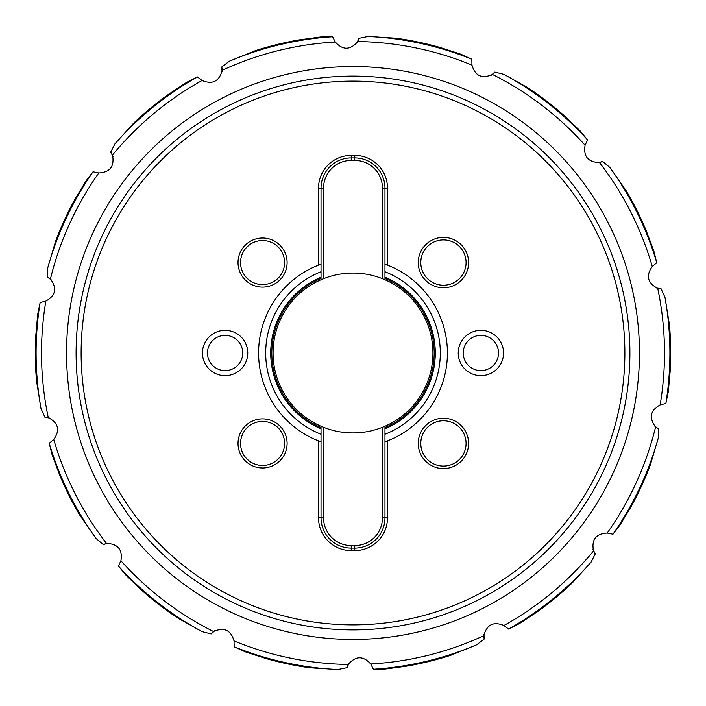 <?xml version="1.0" encoding="UTF-8"?>
<svg xmlns="http://www.w3.org/2000/svg" width="706" height="706" viewBox="0 0 706 706"><rect width="100%" height="100%" fill="white"/><g stroke="black" fill="none" stroke-linecap="round" stroke-linejoin="round"><path stroke-width="1.06" d="M75.224 198.818A317.7 317.7 0 0 0 75.021 199.18L75.224 198.818A317.7 317.7 0 0 0 75.021 199.18L74.907 199.383A317.7 317.7 0 0 0 55.642 241.143L55.615 241.214A317.7 317.7 0 0 1 75.004 199.207L75.021 199.18A317.7 317.7 0 0 0 74.907 199.383L85.691 181.363L93.024 171.779L98.805 172.952C110.074 172.308 114.637 166.342 112.501 155.029L110.692 152.196L113.039 156.547M35.829 335.253L37.692 314.338L40.136 302.53L45.864 301.074C55.73 295.611 57.257 288.242 50.426 278.985L47.558 277.211L51.564 280.114M646.467 231.374L653.862 251.027L656.774 262.729L652.256 266.524C645.734 275.728 647.552 283.027 657.727 288.401L661.072 288.754L656.209 287.88M564.632 116.093L579.82 130.584L587.524 139.867L585.097 145.242C583.218 156.37 588.019 162.151 599.518 162.583L602.695 161.445L597.929 162.777M440.879 47.726L460.859 54.203L471.829 59.216L471.97 65.111C475.103 75.957 481.942 79.081 492.488 74.474L494.853 72.083L491.138 75.339M299.723 39.827L320.533 36.994L332.588 36.756L335.279 42.007C342.807 50.417 350.326 50.258 357.827 41.539L358.922 38.353L356.989 42.907M169.122 93.96L186.631 82.373L197.398 76.928L202.101 80.493C212.524 84.808 219.231 81.402 222.214 70.291L221.816 66.946L222.046 71.888M133.575 123.25A317.7 317.7 0 0 1 169.263 93.819L169.29 93.801A317.7 317.7 0 0 0 133.619 123.206L114.972 143.786L110.692 152.196M169.29 93.801L169.625 93.563A317.7 317.7 0 0 0 138.464 118.679A317.7 317.7 0 0 1 169.625 93.563M254.99 50.797A317.7 317.7 0 0 1 299.909 39.765L299.944 39.765A317.7 317.7 0 0 0 255.051 50.779L229.318 61.228L221.816 66.946M299.944 39.765L300.359 39.695A317.7 317.7 0 0 0 261.379 48.802L261.538 48.749M395.81 38.203A317.7 317.7 0 0 1 441.073 47.752L441.109 47.761A317.7 317.7 0 0 0 395.881 38.203L368.161 36.456L358.922 38.353M441.109 47.761L441.506 47.876A317.7 317.7 0 0 0 402.438 39.174L402.605 39.201M528.159 87.95A317.7 317.7 0 0 1 564.791 116.199L564.818 116.216A317.7 317.7 0 0 0 528.22 87.985L504.005 74.386L494.853 72.083M564.818 116.216L565.127 116.499A317.7 317.7 0 0 0 533.71 91.701A317.7 317.7 0 0 1 565.127 116.499M625.816 190.196A317.7 317.7 0 0 1 646.564 231.542L646.581 231.577A317.7 317.7 0 0 0 625.851 190.258L609.94 167.499L602.695 161.445M646.581 231.577L646.74 231.956A317.7 317.7 0 0 0 629.187 195.977A317.7 317.7 0 0 1 646.74 231.956M657.727 288.401A311.496 311.496 0 0 1 660.136 404.926C650.27 410.389 648.743 417.758 655.574 427.015A311.496 311.496 0 0 1 607.195 533.048C595.926 533.692 591.363 539.658 593.499 550.971A311.496 311.496 0 0 1 503.899 625.507C493.476 621.192 486.769 624.598 483.786 635.709A311.496 311.496 0 0 1 370.721 663.993C363.193 655.583 355.674 655.742 348.173 664.461A311.496 311.496 0 0 1 234.03 640.889C230.897 630.043 224.058 626.919 213.512 631.526A311.496 311.496 0 0 1 120.902 560.758C122.782 549.63 117.981 543.849 106.482 543.417A311.496 311.496 0 0 1 53.744 439.476C60.266 430.272 58.448 422.973 48.273 417.599A311.496 311.496 0 0 1 45.864 301.074M660.136 404.926L665.864 403.47L668.308 391.662L670.188 370.977A317.7 317.7 0 0 0 669.438 324.76L664.981 297.35L661.072 288.754M607.195 533.048L612.976 534.221L620.309 524.637L630.979 506.82A317.7 317.7 0 0 0 650.358 464.857L658.23 438.223L658.442 428.789L654.436 425.886M658.442 428.789L655.574 427.015M631.058 506.608L630.996 506.793A317.7 317.7 0 0 0 650.385 464.786M630.979 506.82L630.776 507.182A317.7 317.7 0 0 0 647.958 471.034A317.7 317.7 0 0 1 630.776 507.182M265.121 658.274L245.141 651.797L234.171 646.784A316.906 316.906 0 0 0 337.839 669.544L347.078 667.647L348.173 664.461M310.119 667.797A317.7 317.7 0 0 1 264.891 658.239A317.7 317.7 0 0 0 310.119 667.797L310.19 667.797A317.7 317.7 0 0 1 264.926 658.248L264.026 657.63M310.19 667.797L337.839 669.544M349.011 663.093L347.078 667.647M234.03 640.889L234.171 646.784M214.862 630.661L211.147 633.917L213.512 631.526M141.368 589.907L126.18 575.416L118.476 566.133A316.906 316.906 0 0 0 201.995 631.614L211.147 633.917M177.78 618.015A317.7 317.7 0 0 1 141.182 589.784A317.7 317.7 0 0 0 177.78 618.015L177.841 618.05A317.7 317.7 0 0 1 141.209 589.801L140.662 588.857M177.841 618.05L201.995 631.614M120.902 560.758L118.476 566.133M108.071 543.223L103.305 544.555L106.482 543.417M59.533 474.626L52.138 454.973L49.226 443.271A316.906 316.906 0 0 0 96.06 538.501L103.305 544.555M80.149 515.742A317.7 317.7 0 0 1 59.419 474.423A317.7 317.7 0 0 0 80.149 515.742L80.184 515.804A317.7 317.7 0 0 1 59.436 474.458L59.357 473.373M80.184 515.804L96.06 538.501M53.744 439.476L49.226 443.271M49.791 418.12L44.928 417.246L48.273 417.599M55.615 241.214L47.77 267.777L47.558 277.211M40.136 302.53A316.906 316.906 0 0 0 41.019 408.65L36.562 381.24A317.7 317.7 0 0 1 35.3 353.035A317.7 317.7 0 0 0 36.041 374.639M41.019 408.65L44.928 417.246M35.812 335.059A317.7 317.7 0 0 0 35.3 353.035A317.7 317.7 0 0 1 35.812 335.023L35.829 334.609A317.7 317.7 0 0 0 35.3 353M59.119 473.7L59.26 474.044A317.7 317.7 0 0 0 76.813 510.023M140.591 589.254L140.873 589.501A317.7 317.7 0 0 0 172.29 614.299M370.721 663.993L373.412 669.244L385.467 669.006L406.056 666.235A317.7 317.7 0 0 0 450.949 655.221L476.682 644.772L484.184 639.054L483.786 635.709M483.954 634.112L484.184 639.054M406.277 666.173L406.091 666.235A317.7 317.7 0 0 0 451.01 655.203M406.056 666.235L405.641 666.305A317.7 317.7 0 0 0 444.621 657.198L444.462 657.251M503.899 625.507L508.602 629.072L519.369 623.627L536.71 612.199A317.7 317.7 0 0 0 572.381 582.794L591.028 562.214L595.308 553.804L593.499 550.971M592.961 549.453L595.308 553.804M536.878 612.04L536.736 612.181A317.7 317.7 0 0 0 572.425 582.75M536.71 612.199L536.375 612.437A317.7 317.7 0 0 0 567.536 587.321L567.412 587.436M303.395 666.799L303.562 666.826A317.7 317.7 0 0 1 264.494 658.124L264.141 658.018M629.902 353A276.902 276.902 0 0 0 353 76.098A276.902 276.902 0 0 0 76.098 353A276.902 276.902 0 0 0 353 629.902A276.902 276.902 0 0 0 629.902 353A276.902 276.902 0 0 0 353 76.098A276.902 276.902 0 0 0 76.098 353A276.902 276.902 0 0 0 353 629.902A276.902 276.902 0 0 0 629.902 353M247.771 353A22.654 22.654 0 0 0 225.117 330.346A22.654 22.654 0 0 0 202.454 353A22.654 22.654 0 0 0 225.117 375.654A22.654 22.654 0 0 0 247.771 353M262.57 238.028A24.542 24.542 0 0 0 238.028 262.57A24.542 24.542 0 0 0 262.57 287.113A24.542 24.542 0 0 0 287.113 262.57A24.542 24.542 0 0 0 262.57 238.028M262.57 418.887A24.542 24.542 0 0 0 238.028 443.43A24.542 24.542 0 0 0 262.57 467.972A24.542 24.542 0 0 0 287.113 443.43A24.542 24.542 0 0 0 262.57 418.887M480.883 375.654A22.654 22.654 0 0 0 503.546 353A22.654 22.654 0 0 0 480.883 330.346A22.654 22.654 0 0 0 458.229 353A22.654 22.654 0 0 0 480.883 375.654M443.43 468.599A25.178 25.178 0 0 0 468.599 443.43A25.178 25.178 0 0 0 443.43 418.252A25.178 25.178 0 0 0 418.252 443.43A25.178 25.178 0 0 0 443.43 468.599M443.43 287.748A25.178 25.178 0 0 0 468.599 262.57A25.178 25.178 0 0 0 443.43 237.401A25.178 25.178 0 0 0 418.252 262.57A25.178 25.178 0 0 0 443.43 287.748M387.488 188.105L387.488 265.121A94.401 94.401 0 0 1 387.488 440.879L386.226 441.365A94.401 94.401 0 0 1 384.973 441.824L384.973 434.234A87.297 87.297 0 0 0 384.973 271.766L384.973 188.105L387.488 188.105A32.723 32.723 0 0 0 354.765 155.382L354.765 157.897L351.235 157.897A30.208 30.208 0 0 0 321.027 188.105L321.027 271.766A87.297 87.297 0 0 0 321.027 434.234L321.027 517.895L321.027 441.824L319.774 441.365A94.401 94.401 0 0 1 318.512 440.879L319.774 441.365A94.401 94.401 0 0 0 321.027 441.824M354.765 550.618L351.235 550.618L351.235 548.103L354.765 548.103L354.765 550.618A32.723 32.723 0 0 0 387.488 517.895L387.488 440.879A94.401 94.401 0 0 1 386.226 441.365L384.973 441.824L384.973 517.895L384.973 441.824M384.973 264.176A94.401 94.401 0 0 1 386.226 264.635L384.973 264.176L384.973 188.105A30.208 30.208 0 0 0 354.765 157.897L351.235 157.897L351.235 155.382A32.723 32.723 0 0 0 318.512 188.105L318.512 265.121A94.401 94.401 0 0 1 319.774 264.635L318.512 265.121A94.401 94.401 0 0 0 318.512 440.879L318.512 517.895A32.723 32.723 0 0 0 351.235 550.618M351.235 155.382L354.765 155.382M225.117 370.624A17.624 17.624 0 0 1 207.493 353A17.624 17.624 0 0 1 225.117 335.376A17.624 17.624 0 0 1 242.74 353A17.624 17.624 0 0 1 225.117 370.624M262.57 240.543A22.027 22.027 0 0 1 284.597 262.57A22.027 22.027 0 0 1 262.57 284.597A22.027 22.027 0 0 1 240.543 262.57A22.027 22.027 0 0 1 262.57 240.543M262.57 421.403A22.027 22.027 0 0 1 284.597 443.43A22.027 22.027 0 0 1 262.57 465.457A22.027 22.027 0 0 1 240.543 443.43A22.027 22.027 0 0 1 262.57 421.403M498.507 353A17.624 17.624 0 0 1 480.883 370.624A17.624 17.624 0 0 1 463.26 353A17.624 17.624 0 0 1 480.883 335.376A17.624 17.624 0 0 1 498.507 353M443.43 466.084A22.654 22.654 0 0 1 420.776 443.43A22.654 22.654 0 0 1 443.43 420.776A22.654 22.654 0 0 1 466.084 443.43A22.654 22.654 0 0 1 443.43 466.084M443.43 285.224A22.654 22.654 0 0 1 420.776 262.57A22.654 22.654 0 0 1 443.43 239.916A22.654 22.654 0 0 1 466.084 262.57A22.654 22.654 0 0 1 443.43 285.224M354.765 157.897L354.765 160.412A27.693 27.693 0 0 1 382.458 188.105L382.458 278.693L384.973 279.744A79.928 79.928 0 0 0 273.072 353A79.928 79.928 0 0 0 384.973 426.256A79.928 79.928 0 0 0 384.973 279.744L384.973 278.376A81.19 81.19 0 0 1 384.973 427.624L384.973 426.256L382.458 427.306L382.458 517.895A27.693 27.693 0 0 1 354.765 545.588L351.235 545.588A27.693 27.693 0 0 1 323.542 517.895L323.542 427.306L321.027 426.256L321.027 434.234M384.973 434.234L384.973 427.624A81.19 81.19 0 0 0 384.973 278.376L384.973 271.766M384.973 278.376L384.973 277.184A82.284 82.284 0 0 1 384.973 428.816L384.973 427.624M321.027 271.766L321.027 279.744L323.542 278.693L323.542 188.105A27.693 27.693 0 0 1 351.235 160.412L351.235 157.897M354.765 160.412L351.235 160.412M323.542 188.105L321.027 188.105L321.027 264.176L319.774 264.635A94.401 94.401 0 0 1 321.027 264.176M321.027 427.624L321.027 428.816A82.284 82.284 0 0 1 321.027 277.184L321.027 278.376A81.19 81.19 0 0 0 321.027 427.624A81.19 81.19 0 0 1 321.027 278.376M386.226 264.635L387.488 265.121A94.401 94.401 0 0 0 386.226 264.635M318.512 517.895L321.027 517.895A30.208 30.208 0 0 0 351.235 548.103L354.765 548.103A30.208 30.208 0 0 0 384.973 517.895L382.458 517.895M670.17 370.747L670.17 371.391A317.7 317.7 0 0 0 669.438 324.689M98.805 172.952A311.496 311.496 0 0 0 50.426 278.985M639.459 353A286.459 286.459 0 0 0 353 66.54A286.459 286.459 0 0 0 66.54 353A286.459 286.459 0 0 0 353 639.459A286.459 286.459 0 0 0 639.459 353M652.256 266.524A311.496 311.496 0 0 0 599.518 162.583M585.097 145.242A311.496 311.496 0 0 0 492.488 74.474M471.97 65.111A311.496 311.496 0 0 0 357.827 41.539M335.279 42.007A311.496 311.496 0 0 0 222.214 70.291M202.101 80.493A311.496 311.496 0 0 0 112.501 155.029M197.398 76.928A316.906 316.906 0 0 0 114.972 143.786M332.588 36.756A316.906 316.906 0 0 0 229.318 61.228M300.359 39.695A317.7 317.7 0 0 0 261.379 48.802M471.829 59.216A316.906 316.906 0 0 0 368.161 36.456M441.506 47.876A317.7 317.7 0 0 0 402.438 39.174M587.524 139.867A316.906 316.906 0 0 0 504.005 74.386M656.774 262.729A316.906 316.906 0 0 0 609.94 167.499M612.976 534.221A316.906 316.906 0 0 0 658.23 438.223M93.024 171.779A316.906 316.906 0 0 0 47.77 267.777M35.3 353.035A317.7 317.7 0 0 0 36.562 381.311M373.412 669.244A316.906 316.906 0 0 0 476.682 644.772M405.641 666.305A317.7 317.7 0 0 0 444.621 657.198M508.602 629.072A316.906 316.906 0 0 0 591.028 562.214M536.375 612.437A317.7 317.7 0 0 0 567.536 587.321M81.128 353A271.872 271.872 0 0 1 353 81.128A271.872 271.872 0 0 1 624.872 353A271.872 271.872 0 0 1 353 624.872A271.872 271.872 0 0 1 81.128 353M321.027 188.105L318.512 188.105M384.973 517.895L387.488 517.895M321.027 517.895L323.542 517.895M351.235 548.103L351.235 545.588M354.765 548.103L354.765 545.588M384.973 188.105L382.458 188.105M665.864 403.47A316.906 316.906 0 0 0 664.981 297.35M670.188 370.941A317.7 317.7 0 0 0 670.7 353A317.7 317.7 0 0 1 670.17 371.391"/></g></svg>
